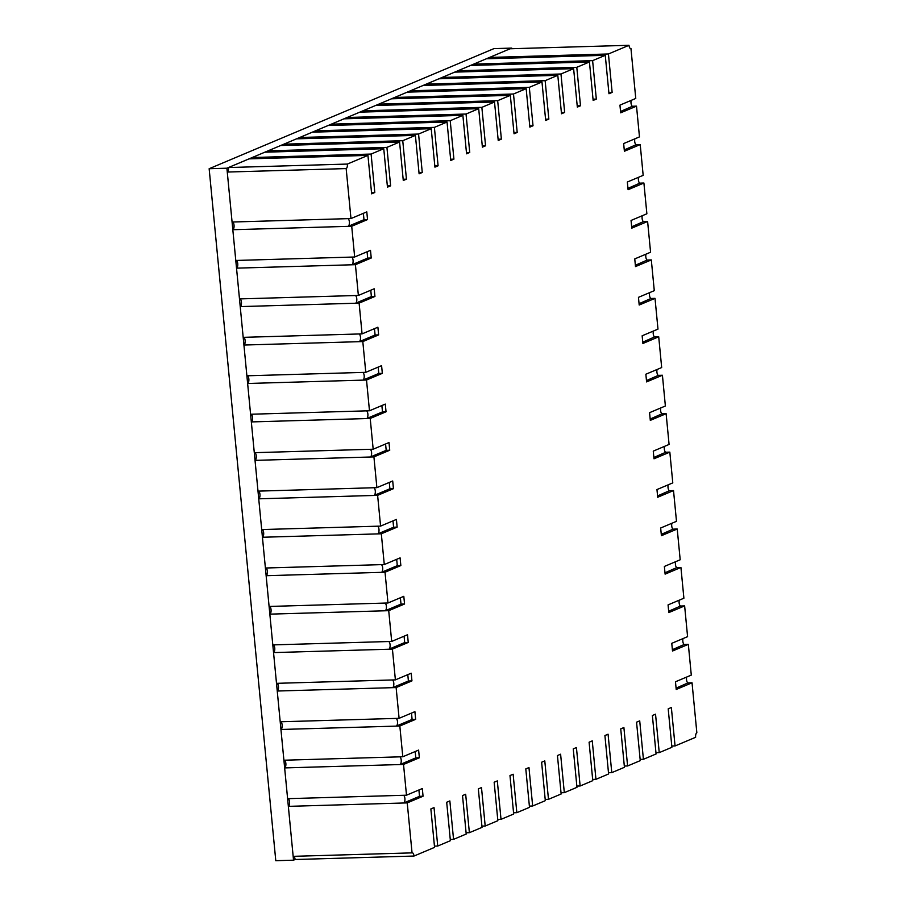 <?xml version="1.0" encoding="UTF-8"?>
<svg xmlns="http://www.w3.org/2000/svg" width="906" height="906" viewBox="0 0 906 906"><rect width="100%" height="100%" fill="white"/><g stroke="black" fill="none" stroke-linecap="round" stroke-linejoin="round"><path stroke-width="1.36" d="M227.27 172.049A3.907 1.619 88.3 0 0 228.482 167.542L347.372 164.065A3.907 1.619 -91.7 0 1 346.16 168.584L227.27 172.049L232.083 222.027L350.973 218.561L366.794 211.879L367.53 219.569L363.986 219.682L348.164 226.353L232.819 229.716L235.786 260.464L354.665 256.998L370.497 250.328L371.234 258.017L367.689 258.119L351.856 264.79L236.523 268.153L239.49 298.912L358.368 295.447L374.189 288.776L374.937 296.455L371.381 296.568L355.56 303.238L240.226 306.602L243.182 337.349L362.072 333.884L377.893 327.213L378.64 334.903L375.084 335.005L359.263 341.675L243.929 345.039L246.885 375.797L365.775 372.332L381.596 365.662L382.332 373.351L378.787 373.453L362.966 380.124L247.632 383.487L250.588 414.246L369.478 410.769L385.299 404.099L386.035 411.788L382.491 411.89L366.67 418.561L251.336 421.924L254.292 452.683L373.181 449.217L389.002 442.547L389.739 450.237L386.194 450.339L370.373 457.009L255.028 460.373L257.995 491.131L376.885 487.655L392.706 480.984L393.442 488.674L389.897 488.776L374.076 495.457L258.731 498.821L261.698 529.568L380.577 526.103L396.409 519.432L397.145 527.122L393.6 527.224L377.768 533.894L262.434 537.258L265.401 568.017L384.28 564.551L400.101 557.87L400.848 565.559L397.292 565.661L381.471 572.343L266.137 575.706L269.093 606.454L387.983 602.988L403.804 596.318L404.552 604.008L400.996 604.109L385.175 610.78L269.841 614.143L272.797 644.902L391.686 641.437L407.507 634.755L408.244 642.445L404.699 642.558L388.878 649.228L273.544 652.592L276.5 683.339L395.39 679.874L411.211 673.203L411.947 680.893L408.402 680.995L392.581 687.665L277.247 691.029L280.203 721.788L399.093 718.322L414.914 711.652L415.65 719.341L412.105 719.443L396.284 726.114L280.939 729.477L283.906 760.225L402.796 756.759L418.617 750.089L419.353 757.778L415.809 757.88L399.988 764.551L284.643 767.914L287.61 798.673L406.488 795.208L422.321 788.537L423.057 796.227L419.512 796.329L403.68 802.999L288.346 806.363L293.159 856.34L412.049 852.874A3.907 1.619 -91.7 0 1 412.298 852.818A3.907 1.619 -91.7 0 1 413.997 856.045L434.563 847.37L430.86 808.933L434.031 807.597L437.734 846.034L450.384 840.7L446.692 802.263L449.852 800.927L453.555 839.364L466.216 834.03L462.513 795.581L465.673 794.256L469.376 832.693L482.037 827.359L478.334 788.911L481.494 787.574L485.197 826.023L497.858 820.689L494.155 782.24L497.315 780.904L501.018 819.352L513.679 814.007L509.976 775.57L513.136 774.234L516.839 812.682L529.5 807.337L525.797 768.9L528.968 767.563L532.66 806L545.321 800.666L541.618 762.218L544.789 760.893L548.481 799.33L561.142 793.996L557.439 755.547L560.61 754.211L564.313 792.659L576.963 787.325L573.26 748.877L576.431 747.541L580.134 785.989L592.784 780.655L589.093 742.207L592.252 740.87L595.955 779.319L608.606 773.973L604.914 735.536L608.073 734.2L611.777 772.637L608.492 772.739M580.134 785.989L576.85 786.08M548.481 799.33L545.208 799.432M516.839 812.682L513.555 812.773M485.197 826.023L481.913 826.113M453.555 839.364L450.271 839.466M423.057 796.227L407.236 802.897L403.68 802.999A3.907 1.619 88.3 0 0 404.937 799.103A3.907 1.619 88.3 0 0 403.464 795.298M418.9 789.975L419.512 796.329M415.65 719.341L399.829 726.012L396.284 726.114A3.907 1.619 88.3 0 0 397.53 722.218A3.907 1.619 88.3 0 0 396.058 718.413M411.494 713.09L412.105 719.443M408.244 642.445L392.423 649.126L388.878 649.228A3.907 1.619 88.3 0 0 390.124 645.332A3.907 1.619 88.3 0 0 388.651 641.516M404.087 636.205L404.699 642.558M400.848 565.559L385.027 572.23L381.471 572.343A3.907 1.619 88.3 0 0 382.728 568.447A3.907 1.619 88.3 0 0 381.245 564.631M396.681 559.319L397.292 565.661M393.442 488.674L377.621 495.344L374.076 495.457A3.907 1.619 88.3 0 0 375.322 491.562A3.907 1.619 88.3 0 0 373.85 487.745M389.286 482.434L389.897 488.776M386.035 411.788L370.214 418.459L366.67 418.561A3.907 1.619 88.3 0 0 367.915 414.676A3.907 1.619 88.3 0 0 366.443 410.86M381.879 405.548L382.491 411.89M378.64 334.903L362.808 341.573L359.263 341.675A3.907 1.619 88.3 0 0 360.52 337.791A3.907 1.619 88.3 0 0 359.036 333.974M374.472 328.651L375.084 335.005M371.234 258.017L355.412 264.688L351.856 264.79A3.907 1.619 88.3 0 0 353.114 260.905A3.907 1.619 88.3 0 0 351.641 257.089M367.077 251.766L367.689 258.119M367.587 155.402A3.907 1.619 88.3 0 0 367.553 154.167L371.098 154.065L374.801 192.502L371.641 193.839L367.938 155.39L249.048 158.867L228.482 167.542M374.801 192.502L371.517 192.604M252.253 158.765A3.907 1.619 88.3 0 0 252.219 157.531L367.553 154.167L367.666 155.402M399.229 142.061A3.907 1.619 88.3 0 0 399.195 140.815L402.751 140.713L406.443 179.161L403.283 180.498L399.58 142.049L280.69 145.515L268.04 150.86L386.919 147.384L390.622 185.832L387.462 187.168L383.759 148.72L264.869 152.185L252.219 157.531M406.443 179.161L403.159 179.252M283.895 145.424A3.907 1.619 88.3 0 0 283.861 144.179L399.195 140.815L399.32 142.061M430.882 128.72A3.907 1.619 88.3 0 0 430.837 127.474L434.393 127.372L438.096 165.809L434.925 167.146L431.222 128.709L312.344 132.174L299.682 137.508L418.572 134.043L422.264 172.491L419.104 173.816L415.401 135.379L296.522 138.845L283.861 144.179M438.096 165.809L434.812 165.911M315.537 132.083A3.907 1.619 88.3 0 0 315.503 130.838L430.837 127.474L430.962 128.709M462.524 115.368A3.907 1.619 88.3 0 0 462.49 114.133L466.035 114.031L469.738 152.468L466.567 153.805L462.875 115.356L343.986 118.833L331.324 124.167L450.214 120.702L453.917 159.139L450.746 160.475L447.043 122.038L328.165 125.504L315.503 130.838M469.738 152.468L466.454 152.57M347.179 118.731A3.907 1.619 88.3 0 0 347.145 117.497L462.49 114.133L462.604 115.368M494.166 102.027A3.907 1.619 88.3 0 0 494.132 100.781L497.677 100.679L501.38 139.128L498.221 140.464L494.517 102.016L375.628 105.481L362.966 110.826L481.856 107.35L485.559 145.798L482.388 147.134L478.696 108.686L359.807 112.151L347.145 117.497M501.38 139.128L498.096 139.218M378.833 105.39A3.907 1.619 88.3 0 0 378.787 104.145L494.132 100.781L494.246 102.027M525.808 88.686A3.907 1.619 88.3 0 0 525.774 87.44L529.319 87.338L533.022 125.775L529.863 127.112L526.16 88.675L407.27 92.14L394.62 97.474L513.498 94.009L517.201 132.457L514.042 133.782L510.338 95.345L391.449 98.811L378.787 104.145M533.022 125.775L529.738 125.877M410.475 92.05A3.907 1.619 88.3 0 0 410.441 90.804L525.774 87.44L525.899 88.675M557.45 75.334A3.907 1.619 88.3 0 0 557.417 74.099L560.973 73.986L564.665 112.435L561.505 113.771L557.802 75.323L438.912 78.788L426.262 84.133L545.14 80.668L548.843 119.105L545.684 120.441L541.981 81.993L423.091 85.47L410.441 90.804M564.665 112.435L561.38 112.525M442.117 78.697A3.907 1.619 88.3 0 0 442.083 77.463L557.417 74.099L557.541 75.334M589.104 61.993A3.907 1.619 88.3 0 0 589.059 60.747L592.615 60.645L596.318 99.094L593.147 100.419L589.444 61.982L470.565 65.447L457.904 70.781L576.794 67.316L580.497 105.764L577.326 107.101L573.623 68.652L454.744 72.118L442.083 77.463M596.318 99.094L593.034 99.184M473.759 65.357A3.907 1.619 88.3 0 0 473.725 64.111L589.059 60.747L589.183 61.993M631.142 100.396A3.907 1.619 88.3 0 0 631.233 104.349A3.907 1.619 88.3 0 0 632.705 106.308A3.907 1.619 88.3 0 0 632.954 106.24L636.51 106.138L620.689 112.82L619.942 105.13L635.763 98.448L630.95 48.482A3.907 1.619 -91.7 0 1 630.701 48.539A3.907 1.619 -91.7 0 1 629.002 45.3L510.112 48.765L489.546 57.44L608.436 53.975L612.139 92.412L608.968 93.748L605.265 55.311L486.386 58.777L473.725 64.111M632.445 106.262L620.553 111.472M638.549 177.293A3.907 1.619 88.3 0 0 638.628 181.234A3.907 1.619 88.3 0 0 640.1 183.193A3.907 1.619 88.3 0 0 640.361 183.137L643.906 183.023L628.085 189.705L627.348 182.015L643.169 175.345L640.214 144.586L624.393 151.257L623.645 143.567L639.466 136.897L636.51 106.138M639.851 183.148L627.96 188.357M645.955 254.178A3.907 1.619 88.3 0 0 646.035 258.119A3.907 1.619 88.3 0 0 647.507 260.079A3.907 1.619 88.3 0 0 647.767 260.022L651.312 259.92L635.491 266.591L634.755 258.901L650.576 252.23L647.609 221.472L631.788 228.142L631.052 220.452L646.873 213.782L643.906 183.023M647.246 260.033L635.366 265.254M653.362 331.064A3.907 1.619 88.3 0 0 653.441 335.005A3.907 1.619 88.3 0 0 654.913 336.964A3.907 1.619 88.3 0 0 655.174 336.907L658.719 336.805L642.898 343.476L642.15 335.786L657.983 329.116L655.015 298.357L639.194 305.028L638.458 297.338L654.279 290.667L651.312 259.92M654.653 336.919L642.762 342.14M660.757 407.949A3.907 1.619 88.3 0 0 660.848 411.89A3.907 1.619 88.3 0 0 662.32 413.849A3.907 1.619 88.3 0 0 662.569 413.793L666.125 413.691L650.304 420.361L649.557 412.672L665.378 406.001L662.422 375.243L646.601 381.913L645.853 374.223L661.674 367.553L658.719 336.805M662.06 413.804L650.168 419.025M668.164 484.835A3.907 1.619 88.3 0 0 668.243 488.776A3.907 1.619 88.3 0 0 669.715 490.735A3.907 1.619 88.3 0 0 669.976 490.678L673.52 490.576L657.699 497.247L656.963 489.557L672.784 482.887L669.828 452.128L653.996 458.798L653.26 451.12L669.081 444.438L666.125 413.691M669.455 490.69L657.575 495.91M675.57 561.72A3.907 1.619 88.3 0 0 675.65 565.672A3.907 1.619 88.3 0 0 677.122 567.62A3.907 1.619 88.3 0 0 677.382 567.564L680.927 567.462L665.106 574.132L664.37 566.443L680.191 559.772L677.224 529.013L661.403 535.695L660.667 528.005L676.488 521.324L673.52 490.576M676.861 567.575L664.981 572.796M682.965 638.605A3.907 1.619 88.3 0 0 683.056 642.558A3.907 1.619 88.3 0 0 684.528 644.506A3.907 1.619 88.3 0 0 684.777 644.449L688.333 644.347L672.512 651.018L671.765 643.328L687.586 636.658L684.63 605.899L668.809 612.581L668.062 604.891L683.894 598.22L680.927 567.462M684.268 644.46L672.377 649.681M611.777 772.637L624.438 767.303L620.735 728.866L623.894 727.529L627.598 765.966L640.259 760.632L636.556 722.184L639.715 720.859L643.419 759.296L656.08 753.962L652.377 715.514L655.536 714.177L659.24 752.626L671.901 747.291L668.198 708.843L671.357 707.507L675.061 745.955L671.776 746.046M643.419 759.296L640.134 759.398M659.24 752.626L655.955 752.716M686.669 677.054A3.907 1.619 88.3 0 0 686.759 680.995A3.907 1.619 88.3 0 0 688.232 682.954A3.907 1.619 88.3 0 0 688.481 682.898L692.037 682.796L676.216 689.466L675.468 681.776L691.289 675.106L688.333 644.347M687.971 682.909L676.08 688.13M679.274 600.168A3.907 1.619 88.3 0 0 679.353 604.109A3.907 1.619 88.3 0 0 680.825 606.069A3.907 1.619 88.3 0 0 681.086 606.012L684.63 605.899M680.565 606.023L668.673 611.233M671.867 523.283A3.907 1.619 88.3 0 0 671.946 527.224A3.907 1.619 88.3 0 0 673.418 529.183A3.907 1.619 88.3 0 0 673.679 529.127L677.224 529.013M673.158 529.138L661.278 534.347M664.46 446.386A3.907 1.619 88.3 0 0 664.54 450.339A3.907 1.619 88.3 0 0 666.023 452.287A3.907 1.619 88.3 0 0 666.272 452.23L669.828 452.128M665.763 452.253L653.872 457.462M657.054 369.501A3.907 1.619 88.3 0 0 657.144 373.453A3.907 1.619 88.3 0 0 658.617 375.401A3.907 1.619 88.3 0 0 658.866 375.344L662.422 375.243M658.356 375.367L646.465 380.577M649.659 292.615A3.907 1.619 88.3 0 0 649.738 296.568A3.907 1.619 88.3 0 0 651.21 298.516A3.907 1.619 88.3 0 0 651.471 298.459L655.015 298.357M650.95 298.482L639.07 303.691M642.252 215.73A3.907 1.619 88.3 0 0 642.331 219.682A3.907 1.619 88.3 0 0 643.804 221.63A3.907 1.619 88.3 0 0 644.064 221.574L647.609 221.472M643.543 221.585L631.663 226.806M634.846 138.845A3.907 1.619 88.3 0 0 634.936 142.797A3.907 1.619 88.3 0 0 636.408 144.745A3.907 1.619 88.3 0 0 636.658 144.688L640.214 144.586M636.148 144.7L624.257 149.92M612.139 92.412L608.855 92.514M604.925 55.323A3.907 1.619 88.3 0 0 604.891 54.077L605.004 55.311M580.497 105.764L577.213 105.855M573.272 68.663A3.907 1.619 88.3 0 0 573.238 67.418L573.362 68.663M548.843 119.105L545.559 119.207M541.629 82.004A3.907 1.619 88.3 0 0 541.595 80.77L541.72 82.004M517.201 132.457L513.917 132.548M509.987 95.357A3.907 1.619 88.3 0 0 509.953 94.111L510.067 95.357M485.559 145.798L482.275 145.889M478.345 108.697A3.907 1.619 88.3 0 0 478.311 107.452L478.425 108.697M453.917 159.139L450.633 159.241M446.703 122.038A3.907 1.619 88.3 0 0 446.658 120.804L446.783 122.038M422.264 172.491L418.991 172.582M415.05 135.39A3.907 1.619 88.3 0 0 415.016 134.145L415.141 135.39M390.622 185.832L387.338 185.923M383.408 148.731A3.907 1.619 88.3 0 0 383.374 147.497L383.498 148.731M367.53 219.569L351.709 226.251L348.164 226.353A3.907 1.619 88.3 0 0 349.41 222.457A3.907 1.619 88.3 0 0 347.938 218.64M363.374 213.329L363.986 219.682M374.937 296.455L359.116 303.136L355.56 303.238A3.907 1.619 88.3 0 0 356.817 299.342A3.907 1.619 88.3 0 0 355.333 295.537M370.769 290.214L371.381 296.568M382.332 373.351L366.511 380.022L362.966 380.124A3.907 1.619 88.3 0 0 364.212 376.228A3.907 1.619 88.3 0 0 362.74 372.423M378.176 367.1L378.787 373.453M389.739 450.237L373.918 456.907L370.373 457.009A3.907 1.619 88.3 0 0 371.619 453.113A3.907 1.619 88.3 0 0 370.146 449.308M385.582 443.985L386.194 450.339M397.145 527.122L381.324 533.793L377.768 533.894A3.907 1.619 88.3 0 0 379.025 529.999A3.907 1.619 88.3 0 0 377.553 526.193M392.989 520.871L393.6 527.224M404.552 604.008L388.719 610.678L385.175 610.78A3.907 1.619 88.3 0 0 386.432 606.895A3.907 1.619 88.3 0 0 384.948 603.079M400.384 597.756L400.996 604.109M411.947 680.893L396.126 687.563L392.581 687.665A3.907 1.619 88.3 0 0 393.827 683.781A3.907 1.619 88.3 0 0 392.355 679.964M407.791 674.642L408.402 680.995M419.353 757.778L403.532 764.449L399.988 764.551A3.907 1.619 88.3 0 0 401.233 760.666A3.907 1.619 88.3 0 0 399.761 756.85M415.197 751.527L415.809 757.88M437.734 846.034L434.45 846.136M469.376 832.693L466.092 832.795M501.018 819.352L497.734 819.443M532.66 806L529.376 806.102M564.313 792.659L561.029 792.75M595.955 779.319L592.671 779.409M627.598 765.966L624.313 766.068M288.346 806.363A3.907 1.619 88.3 0 0 289.603 802.467A3.907 1.619 88.3 0 0 288.119 798.662M280.939 729.477A3.907 1.619 88.3 0 0 282.196 725.581A3.907 1.619 88.3 0 0 280.724 721.776M273.544 652.592A3.907 1.619 88.3 0 0 274.79 648.696A3.907 1.619 88.3 0 0 273.318 644.891M266.137 575.706A3.907 1.619 88.3 0 0 267.383 571.811A3.907 1.619 88.3 0 0 265.911 567.994M258.731 498.821A3.907 1.619 88.3 0 0 259.988 494.925A3.907 1.619 88.3 0 0 258.504 491.109M251.336 421.924A3.907 1.619 88.3 0 0 252.581 418.04A3.907 1.619 88.3 0 0 251.109 414.223M243.929 345.039A3.907 1.619 88.3 0 0 245.175 341.154A3.907 1.619 88.3 0 0 243.703 337.338M236.523 268.153A3.907 1.619 88.3 0 0 237.78 264.269A3.907 1.619 88.3 0 0 236.296 260.452M489.58 58.686A3.907 1.619 88.3 0 0 489.546 57.44M457.938 72.027A3.907 1.619 88.3 0 0 457.904 70.781M426.296 85.368A3.907 1.619 88.3 0 0 426.262 84.133M394.654 98.72A3.907 1.619 88.3 0 0 394.62 97.474M363.012 112.061A3.907 1.619 88.3 0 0 362.966 110.826M331.358 125.402A3.907 1.619 88.3 0 0 331.324 124.167M299.716 138.754A3.907 1.619 88.3 0 0 299.682 137.508M268.074 152.095A3.907 1.619 88.3 0 0 268.04 150.86M232.819 229.716A3.907 1.619 88.3 0 0 234.076 225.821A3.907 1.619 88.3 0 0 232.593 222.004M240.226 306.602A3.907 1.619 88.3 0 0 241.472 302.706A3.907 1.619 88.3 0 0 239.999 298.901M247.632 383.487A3.907 1.619 88.3 0 0 248.878 379.591A3.907 1.619 88.3 0 0 247.406 375.786M255.028 460.373A3.907 1.619 88.3 0 0 256.285 456.477A3.907 1.619 88.3 0 0 254.812 452.672M262.434 537.258A3.907 1.619 88.3 0 0 263.691 533.362A3.907 1.619 88.3 0 0 262.208 529.557M269.841 614.143A3.907 1.619 88.3 0 0 271.087 610.259A3.907 1.619 88.3 0 0 269.614 606.442M277.247 691.029A3.907 1.619 88.3 0 0 278.493 687.144A3.907 1.619 88.3 0 0 277.021 683.328M284.643 767.914A3.907 1.619 88.3 0 0 285.9 764.03A3.907 1.619 88.3 0 0 284.416 760.213M413.997 856.045L295.107 859.511A3.907 1.619 88.3 0 0 293.68 856.329M675.061 745.955L695.638 737.28A3.907 1.619 -91.7 0 1 696.85 732.761L692.037 682.796M346.16 168.584L350.973 218.561M355.412 264.688L358.368 295.447M362.808 341.573L365.775 372.332M370.214 418.459L373.181 449.217M377.621 495.344L380.577 526.103M385.027 572.23L387.983 602.988M392.423 649.126L395.39 679.874M399.829 726.012L402.796 756.759M403.532 764.449L406.488 795.208M396.126 687.563L399.093 718.322M388.719 610.678L391.686 641.437M381.324 533.793L384.28 564.551M373.918 456.907L376.885 487.655M366.511 380.022L369.478 410.769M359.116 303.136L362.072 333.884M351.709 226.251L354.665 256.998M407.236 802.897L412.049 852.874M629.002 45.3L608.436 53.975M605.265 55.311L592.615 60.645M589.444 61.982L576.794 67.316M573.623 68.652L560.973 73.986M557.802 75.323L545.14 80.668M541.981 81.993L529.319 87.338M526.16 88.675L513.498 94.009M510.338 95.345L497.677 100.679M494.517 102.016L481.856 107.35M478.696 108.686L466.035 114.031M462.875 115.356L450.214 120.702M447.043 122.038L434.393 127.372M431.222 128.709L418.572 134.043M415.401 135.379L402.751 140.713M399.58 142.049L386.919 147.384M383.759 148.72L371.098 154.065M367.938 155.39L347.372 164.065M511.754 48.72L511.697 48.097L493.951 48.618L209.15 168.72L275.786 860.7L293.533 860.179L295.107 859.511M511.697 48.097L226.896 168.199L209.15 168.72M226.896 168.199L293.533 860.179"/></g></svg>
